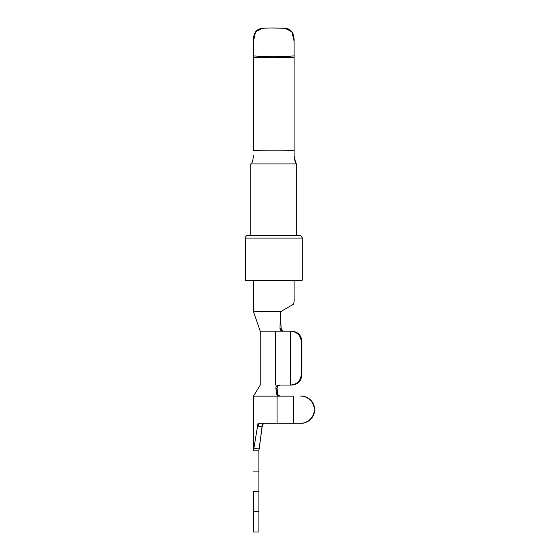 <?xml version="1.0" encoding="UTF-8"?>
<svg xmlns="http://www.w3.org/2000/svg" width="560" height="560" viewBox="0 0 560 560"><rect width="100%" height="100%" fill="white"/><g stroke="black" fill="none" stroke-linecap="round" stroke-linejoin="round"><path stroke-width="0.84" d="M262.556 28.245L263.725 28.245C256.683 28.322 253.267 32.592 253.477 41.041L253.477 57.078L294.077 57.673L294.077 57.078L273.777 57.078L294.077 57.078L294.077 55.825C289.534 56.378 282.765 56.665 273.777 56.693L273.777 57.078L273.777 56.693C264.782 56.665 258.013 56.378 253.477 55.825L253.477 41.041L255.549 31.885L262.556 28.245L270.221 28L284.991 28.245L292.005 31.885L294.077 41.041L294.077 150.57L294.077 57.673L253.477 57.078L253.477 55.825C258.013 56.378 264.782 56.665 273.777 56.693C282.765 56.665 289.534 56.378 294.077 55.825L294.077 41.041C294.287 32.592 290.864 28.329 283.822 28.245L288.106 28.791M281.974 310.87L281.162 311.577L281.974 310.87M258.888 511.7L258.888 491.4L253.477 491.4L253.477 511.7L258.888 511.7L253.477 511.7L253.477 532L258.888 532L258.888 511.7L258.888 532L253.477 532L253.477 491.4L258.888 491.4L258.888 450.8L253.477 450.8L253.841 448.581L259.14 448.854L262.108 426.433L258.174 426.181L258.209 425.278L258.776 423.78L259.812 423.213L277.046 423.213L259.812 423.213L258.776 423.78L258.174 426.181L258.034 423.213C251.986 423.213 251.986 423.213 258.034 423.213L258.174 426.181L262.108 426.433L262.318 425.495L258.888 450.8L258.888 471.1L253.477 471.1L258.888 471.1L258.888 511.7M253.477 311.696L253.477 280.294L253.477 311.696L280.539 311.696L293.321 304.318C293.986 303.457 294.238 301.252 294.077 297.703L294.077 280.294L294.077 297.703C294.238 301.252 293.986 303.457 293.321 304.318L280.539 311.696L253.477 311.696L260.239 331.184L275.338 331.184L275.338 385.049L277.067 385.049L275.338 385.049C255.696 385.049 255.696 385.049 275.338 385.049L275.338 331.184L264.453 331.184M293.335 423.213L293.335 396.144L279.139 396.144L293.335 396.144L293.335 423.213L301.224 423.213L277.046 423.213L300.65 423.213C304.64 423.759 314.111 419.699 314.3 409.682C314.111 399.665 304.64 395.605 300.65 396.144L301.224 396.144C305.151 395.605 314.461 399.665 314.65 409.682C314.461 419.699 305.151 423.759 301.224 423.213C305.151 423.759 314.461 419.699 314.65 409.682C314.461 399.665 305.151 395.605 301.224 396.144L300.65 396.144C304.64 395.605 314.111 399.665 314.3 409.682C314.111 419.699 304.64 423.759 300.65 423.213L301.224 423.213M301.231 341.397L301.231 374.836L301.924 374.836L301.924 341.397L301.231 341.397C300.559 335.237 297.038 331.835 290.668 331.184L292.054 331.184L290.668 331.184L290.668 385.049L277.067 385.049L290.668 385.049C297.038 384.398 300.559 380.996 301.231 374.836L301.231 341.397L301.924 341.397L301.924 374.836C301.294 380.996 298.004 384.398 292.054 385.049C298.004 384.398 301.294 380.996 301.924 374.836L301.231 374.836C300.559 380.996 297.038 384.398 290.668 385.049L290.668 331.184L282.506 331.184L290.668 331.184C297.038 331.835 300.559 335.237 301.231 341.397M296.597 163.905C295.463 163.471 294.623 160.713 294.077 155.638L294.077 150.57C289.275 150.045 258.272 150.045 253.477 150.57L253.477 57.078L253.477 150.57C258.272 150.045 289.275 150.045 294.077 150.57L294.077 155.638C294.623 160.72 295.463 163.471 296.597 163.905L250.95 163.905L296.597 163.905C295.463 163.471 294.623 160.72 294.077 155.638L295.708 162.848M279.881 396.144L278.467 395.654L277.543 393.939L276.731 394.1L277.697 395.696L279.139 396.144L277.046 396.144L277.046 423.213L277.046 396.144L253.477 396.144L279.139 396.144L277.697 395.696L276.815 394.45L277.543 393.946L277.032 388.36L275.87 388.514L276.731 394.1L275.954 387.331L277.109 385.651L278.831 385.049L277.109 385.651L275.954 387.331L275.87 388.514L277.032 388.36L277.816 394.877L279.972 396.144L277.998 395.171M280.014 385.049L277.865 386.036L277.032 388.36L277.865 386.036L280.014 385.049M282.506 331.184L275.338 331.184L282.506 331.184L280.896 330.596L280 329.07L279.944 328.433L281.141 328.643L280.49 313.201L279.944 328.433L280.49 313.201L281.008 311.696L280.539 311.696L281.008 311.696L280.49 313.201L281.141 328.643L281.785 330.302L283.696 331.184L281.785 330.302L281.141 328.643L279.944 328.433L280 329.07L280.896 330.596L282.506 331.184M292.054 331.184C298.004 331.835 301.294 335.237 301.924 341.397C301.294 335.237 298.004 331.835 292.054 331.184L290.668 331.184M281.078 311.696L280.602 313.327L281.078 311.696L280.539 311.696L281.855 310.94L280.539 311.696M302.176 237.783L301.602 236.383L300.09 235.431L301.602 236.383L302.19 238.07L302.19 280.294L245.35 280.294L302.19 280.294L302.19 238.07L245.35 238.07L302.19 238.07L301.406 236.166L299.488 235.361L248.059 235.361L300.671 235.634L296.779 235.361L296.779 163.905L296.779 235.361L299.796 235.382M250.768 163.905L250.768 235.361L248.059 235.361C246.428 235.536 245.525 236.439 245.35 238.07L245.35 280.294M284.529 28.238L291.438 31.101M292.075 31.997L294.077 41.041L291.788 31.563M253.477 57.673L273.777 57.26L253.477 57.673M253.477 155.638C252.924 160.713 252.084 163.471 250.95 163.905C252.084 163.471 252.924 160.713 253.477 155.638M301.406 236.166L301.931 236.908M302.19 238.07L301.987 237.041M281.141 328.643L281.33 329.532L281.141 328.643M290.668 385.049L292.054 385.049M258.034 423.213L253.841 448.581L258.034 423.213L258.174 426.181L258.034 423.213M258.972 450.212L259.147 448.854L253.841 448.581L253.477 450.8L258.888 450.8L259.056 449.533M264.362 423.213L262.787 424.431L262.108 426.433L262.787 424.431L264.362 423.213M255.458 448.665L253.841 448.581L255.458 448.665M253.477 450.8L253.519 423.213M258.538 426.202L258.174 426.181M263.83 423.36L262.787 424.431M262.388 425.285L262.143 426.223L262.388 425.285M278.488 385.511L277.865 386.036M279.195 396.025L278.523 395.696M277.543 393.939L277.641 394.45M282.471 330.862L283.297 331.149L282.471 330.862M271.614 28.014L275.933 28.014L271.614 28.014M260.239 331.184L260.239 385.049L253.477 396.144L253.477 423.213"/></g></svg>
